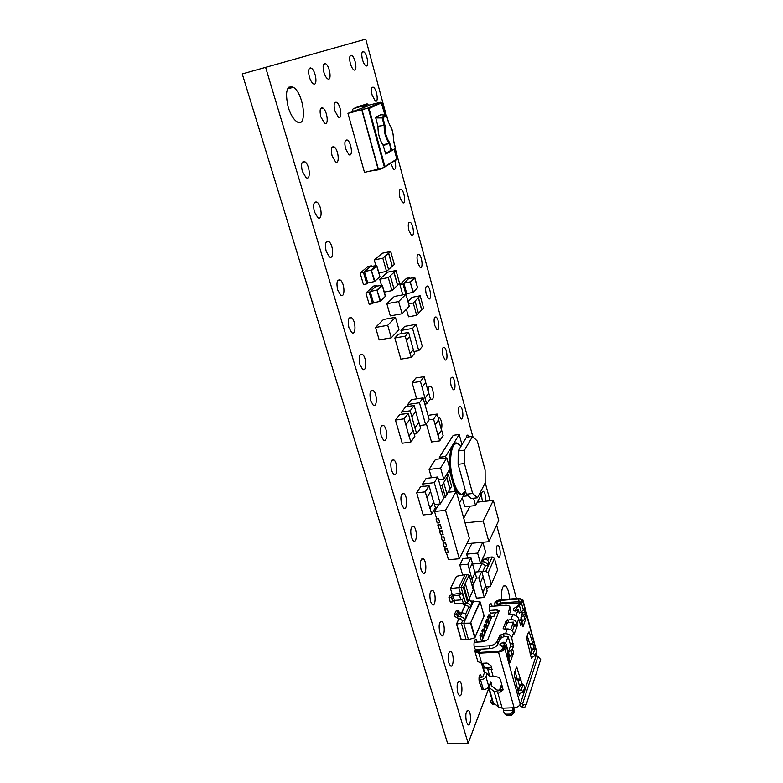 <?xml version="1.0" encoding="UTF-8"?>
<svg xmlns="http://www.w3.org/2000/svg" width="783" height="783" viewBox="0 0 783 783"><rect width="100%" height="100%" fill="white"/><g stroke="black" fill="none" stroke-linecap="round" stroke-linejoin="round"><path stroke-width="1.17" d="M386.225 115.189L365.739 39.15L242.26 73.945L447.749 743.85L468.136 743.292L488.758 688.443M289.133 86.923L289.994 88.215M481.819 677.647L480.664 675.005C478.687 673.174 478.364 682.796 480.37 684.185L481.799 689.128L482.602 689.118L481.829 689.157M516.408 598.535L496.618 525.05M490.07 500.738L485.176 482.592M472.775 436.532L395.082 148.095M265.613 67.328L468.136 743.292M441.338 429.593C442.542 424.915 441.886 420.794 439.371 417.231L438.04 417.28M457.722 692.789L459.161 695.47C462.342 698.367 463.047 683.657 459.856 681.435C457.184 681.533 456.469 685.321 457.722 692.789M439.772 632.537L441.377 635.502C444.764 638.517 445.4 623.748 442.004 621.418C439.234 621.359 438.49 625.059 439.772 632.537M448.835 662.966L450.352 665.785C453.641 668.741 454.306 654.011 451.028 651.73C448.297 651.75 447.573 655.498 448.835 662.966M451.116 385.765L453.054 389.533C456.019 391.931 455.412 379.06 452.486 377.249C450.46 377.034 450 379.872 451.116 385.765M350.324 63.482C351.273 66.682 352.409 68.787 353.759 69.785C357.704 72.613 355.658 57.688 351.812 55.524C349.561 54.957 349.071 57.599 350.324 63.482M370.672 400.671L373.129 405.007C377.347 408.452 377.416 393.164 373.217 390.414C370.114 389.826 369.263 393.242 370.672 400.671M390.678 163.353L393.673 169.373C395.895 169.715 396.286 166.838 394.867 160.75M372.101 95.056L375.233 100.919C378.884 103.562 377.024 89.262 373.452 87.256C371.348 86.756 370.897 89.36 372.101 95.056M362.431 59.508C363.351 62.66 364.457 64.715 365.739 65.674C369.468 68.336 367.403 53.792 363.772 51.776C361.668 51.257 361.227 53.841 362.431 59.508M288.193 107.114C290.424 114.22 293.243 119.026 296.649 121.541C307.719 129.577 304.264 93.764 293.39 87.295C286.637 85.269 284.904 91.875 288.193 107.114M509.713 599.044C509.077 592.34 507.697 587.945 505.583 585.87C502.451 584.93 501.169 589.521 501.717 599.661M332.061 155.788L335.457 161.768C339.939 165.105 338.569 149.524 334.145 146.881C331.356 146.137 330.651 149.103 332.061 155.788M345.567 148.731L348.846 154.603C353.084 157.735 351.606 142.555 347.446 140.108C344.843 139.443 344.217 142.31 345.567 148.731M320.824 116.804L324.446 123.146C329.056 126.523 327.431 110.667 322.899 108.005C320.1 107.222 319.415 110.158 320.824 116.804M323.849 72.173C324.847 75.481 326.08 77.674 327.558 78.76C332.002 81.951 330.034 66.222 325.689 63.736C323.095 63.012 322.479 65.831 323.849 72.173M309.344 76.94C310.371 80.287 311.654 82.528 313.19 83.664C317.918 87.07 316.029 70.91 311.389 68.229C308.59 67.426 307.915 70.333 309.344 76.94M430.19 398.156L431.12 399.261C434.418 401.943 433.988 388.368 430.719 386.313C428.898 385.637 428.164 387.732 428.507 392.596M334.83 110.863L338.315 117.088C342.651 120.249 340.938 104.805 336.69 102.338C334.087 101.643 333.47 104.491 334.83 110.863M477.336 642.109L476.133 639.31L474.684 640.611C473.568 643.822 473.813 646.797 475.418 649.538L476.328 649.45M430.513 601.471L432.216 604.593C435.71 607.667 436.297 592.868 432.803 590.47C429.975 590.333 429.211 594.003 430.513 601.471M466.433 722.014L467.794 724.569C470.877 727.407 471.601 712.716 468.508 710.553C465.885 710.729 465.19 714.546 466.433 722.014M381.194 435.974L383.494 440.066C387.585 443.452 387.771 428.281 383.699 425.59C380.636 425.071 379.804 428.526 381.194 435.974M348.924 327.685L351.714 332.55C356.206 336.122 355.971 320.541 351.508 317.683C348.337 316.958 347.476 320.286 348.924 327.685M391.48 470.505L393.643 474.371C397.607 477.699 397.901 462.626 393.957 459.993C390.932 459.543 390.11 463.047 391.48 470.505M359.926 364.584L362.529 369.175C366.884 372.688 366.816 357.263 362.49 354.454C359.348 353.799 358.497 357.175 359.926 364.584M421.058 569.76L422.869 573.048C426.471 576.19 426.999 561.333 423.397 558.886C420.53 558.661 419.747 562.292 421.058 569.76M492.213 606.267L491.049 603.556L489.796 604.701C488.788 607.716 489.042 610.544 490.569 613.177L491.401 613.05M314.384 211.782L317.79 217.615C322.713 221.364 321.872 205.166 316.998 202.151C313.748 201.26 312.877 204.471 314.384 211.782M496.941 554.364L498.38 557.242C500.934 559.434 500.729 546.994 498.203 545.36C496.305 545.408 495.884 548.413 496.941 554.364M337.679 289.935L340.654 295.093C345.283 298.734 344.872 282.976 340.282 280.06C337.072 279.277 336.21 282.565 337.679 289.935M485.587 501.237C485.92 496.774 485.225 493.456 483.512 491.303C481.565 491.264 481.134 494.21 482.201 500.151L482.68 501.56M326.168 251.314L329.34 256.795C334.126 260.494 333.509 244.531 328.782 241.556C325.552 240.714 324.681 243.973 326.168 251.314M399.966 197.59L402.628 202.621C406.054 205.195 404.713 191.522 401.356 189.555C399.261 189.134 398.792 191.806 399.966 197.59M408.902 230.456L411.427 235.243C414.765 237.797 413.581 224.281 410.292 222.343C408.207 221.951 407.737 224.652 408.902 230.456M417.662 262.696L420.06 267.257C423.319 269.773 422.272 256.423 419.062 254.504C416.977 254.142 416.507 256.873 417.662 262.696M426.265 294.33L428.536 298.675C431.727 301.161 430.797 287.958 427.655 286.059C425.58 285.726 425.12 288.487 426.265 294.33M434.702 325.376L436.855 329.516C439.968 331.972 439.155 318.896 436.092 317.027C434.027 316.733 433.567 319.513 434.702 325.376M442.982 355.844L445.028 359.798C448.062 362.226 447.357 349.257 444.362 347.417C442.317 347.163 441.857 349.972 442.982 355.844M459.102 415.137L460.942 418.729C463.839 421.097 463.311 408.325 460.453 406.543C458.446 406.367 457.996 409.225 459.102 415.137M469.36 436.816L468.283 435.299C467.392 434.751 466.785 435.417 466.433 437.296M302.326 171.32L305.967 177.516C311.047 181.333 309.951 164.87 304.939 161.807C301.67 160.867 300.799 164.038 302.326 171.32M411.408 537.373L413.326 540.847C417.045 544.048 417.515 529.132 413.796 526.616C410.869 526.323 410.077 529.905 411.408 537.373M401.552 504.301L403.588 507.961C407.424 511.221 407.816 496.236 403.989 493.662C401.013 493.29 400.201 496.833 401.552 504.301M350.578 317.281L350.745 317.82M482.083 641.815L481.848 640.983L491.949 616.378L494.034 616.231L495.453 612.756L498.673 612.639M510.252 646.729L513.374 646.533L512.552 648.813L507.913 653.071L510.252 646.729L510.213 643.929L508.138 636.393L504.144 636.648L501.531 637.685L499.378 640.2L497.753 644.419C496.471 646.758 493.887 648.158 489.982 648.627L480.605 649.185L479.274 652.454M481.848 640.983L484.002 640.846L483.649 641.717M491.45 667.664L484.432 668.046L483.003 667.449L481.819 663.328M516.614 678.45L516.212 679.624M486.478 667.938L487.613 668.799L492.096 669.592L490.98 665.677L487.026 663.044L481.741 663.338L477.875 661.596M497.998 605.836L498.233 604.163L500.415 603.018L518.786 601.628L520.215 602.156L519.237 605.044M520.078 602.822L500.699 604.075L498.282 605.817M482.602 689.118L483.375 689.617C486.086 689.324 487.887 688.316 488.798 686.603L490.863 681.807L491.46 685.722L496.951 690.038L500.905 690.205L503.126 689.304M479.509 651.887L479.186 650.761L478.716 652.464M502.206 650.193L503.371 646.699L499.906 644.076L499.965 645.026L503.273 647.375M517.798 679.624L519.462 685.977M517.612 679.644L520.519 679.487L516.78 667.126L514.49 672.245L514.548 676.042L517.778 690.048L519.315 695.187L520.176 693.337L518.718 693.405M514.911 671.031L517.406 679.644M529.944 644.096L531.51 650.125M527.243 635.767L529.788 644.086M480.605 649.185L475.369 649.499M478.716 650.477L480.576 649.185M479.186 650.761L477.561 650.027L476.348 650.36C475.995 651.75 476.935 652.454 479.167 652.454L498.8 651.299L503.508 648.735L504.79 645.339L504.291 643.773L502.862 642.765L499.906 644.076M476.593 650.086L475.105 650.428L475.027 651.71L478.844 653.237L498.497 652.082C501.678 651.71 503.772 650.565 504.79 648.657L506.112 644.086L503.958 642.168L502.862 642.765M502.118 642.569L503.958 642.168M522.007 611.699L522.232 614.175L520.871 617.865L525.227 613.96L524.385 609.203L523.847 608.822L523.367 610.114L521.644 603.664L522.809 599.729L519.002 598.329L500.66 599.739C497.743 600.121 495.805 601.138 494.846 602.793L494.866 605.396L497.812 605.181L496.021 602.695L500.386 600.414L518.747 599.005C520.871 598.966 521.801 599.543 521.556 600.767L520.441 603.752L513.423 608.841L513.345 610.114L514.999 611.18L518.277 609.438L515.968 615.595M521.644 603.664L517.348 606.854L514.999 611.18M492.605 701.842L498.595 707.274L503.508 708.498L503.626 711.767L505.348 714.194L510.399 714.096L513.041 711.404L514.059 712.53L513.942 707.734M513.022 707.832L514.098 707.734C517.22 707.411 519.266 706.237 520.225 704.23L520.783 702.762L523.387 704.808L526.342 704.269L540.691 659.482L537.941 656.585L522.408 704.367M513.814 633.966L513.511 633.026L511.72 637.861C510.673 635.189 508.598 633.809 505.495 633.741L507.335 628.925L504.115 629.14L503.156 628.485L506.249 620.518L510.927 619.5L512.689 614.88C515.723 614.929 517.739 616.27 518.747 618.893L517.025 623.542C516.007 620.899 513.971 619.559 510.927 619.5M513.374 646.533L511.72 637.861M508.979 657.837L509.978 662.79L513.619 652.689L508.823 657.426M506.151 644.243L507.981 650.839L507.413 655.391L508.559 659.071L508.93 657.671L507.531 655.782M537.941 656.585L536.512 655.224L536.59 651.28M521.987 622.182L522.927 626.84L526.225 617.689L521.821 621.771M518.747 618.893L520.695 625.46L521.958 622.064L520.264 619.529L519.491 621.624M514.235 633.936L517.201 625.901L517.025 623.542M522.447 684.636L520.519 679.487M534.339 648.794L529.533 632.967L529.034 631.92L528.466 632.263L526.979 636.55L527.047 640.112L531.295 658.023L531.823 658.337L532.313 656.868L531.001 656.947M483.708 670.855L489.669 676.023L495.786 676.747C498.145 676.835 499.72 677.882 500.523 679.889L503.117 689.862L500.18 692.231L494.073 691.458L488.572 687.053M481.614 663.348L482.201 664.64M495.052 606.062L494.866 605.396M478.99 677.853L482.847 676.874L484.677 672.157M504.144 636.648L503.381 633.878L505.495 633.741M509.156 614.792L508.431 612.149L508.725 614.342L512.689 614.88M508.431 612.149L510.007 607.031C509.449 605.748 507.883 605.171 505.309 605.288L489.228 606.492M489.404 610.466L496.882 609.918L499.202 610.779L487.809 639.613L483.943 641.698L474.097 642.314M503.381 633.878L499.73 635.865L496.97 641.62C495.688 643.959 493.094 645.358 489.189 645.828L474.204 646.738M490.491 613.118L495.453 612.756M478.99 679.801L480.517 679.722C483.228 679.429 485.049 678.421 485.959 676.718L487.016 673.977M509.195 614.812L510.673 610.975L510.046 607.187M523.367 610.114L519.295 613.216L518.277 609.438M504.751 629.101L507.002 623.248L506.249 620.518M512.327 630.951L514.137 626.106L513.511 622.103L508.5 622.446L507.002 623.248M507.335 628.925C510.418 628.994 512.474 630.364 513.511 633.026M530.365 654.578L533.429 653.296L535.122 655.714L532.313 656.868M530.111 653.629L532.234 649.665L535.024 648.51L533.429 653.296M535.024 648.51L536.707 650.908L535.122 655.714M518.043 690.998L521.331 689.666L523.113 692.182L520.176 693.337M517.808 690.126L520.176 685.546L523.083 684.381L521.331 689.666M523.083 684.381L524.855 686.887L523.113 692.182M512.924 708.126L513.041 711.404M505.994 714.253L507.032 715.378L511.416 715.212L510.399 714.096M507.032 715.378L504.849 714.008M514.059 712.53L511.416 715.212M519.442 705.493L522.29 707.147L523.387 704.808M526.225 704.524L524.943 707.088L522.29 707.147M492.507 701.509L491.724 702.087L494.034 704.26L492.83 704.494M491.704 698.73L490.598 701.744L490.716 702.517L491.724 702.087M508.138 636.393L505.544 643.293M513.511 622.103L510.663 629.669M485.519 632.047L483.874 626.224L484.618 624.423L486.439 624.296L485.695 626.097L486.615 629.375M486.439 624.296L487.359 627.565M483.874 626.224L485.695 626.097M487.447 627.349L485.812 621.555L486.546 619.784L488.357 619.656L487.623 621.428L488.533 624.687M488.357 619.656L489.267 622.906M485.812 621.555L487.623 621.428M489.346 622.72L487.731 616.955L488.455 615.203L490.256 615.076L489.522 616.828L490.432 620.067M490.256 615.076L491.156 618.306M487.731 616.955L489.522 616.828M483.561 636.804L481.907 630.941L483.737 630.824L484.491 628.994L485.421 632.282M483.737 630.824L484.667 634.113M481.907 630.941L482.661 629.121L484.491 628.994M481.643 641.835L479.91 635.737L481.751 635.62L482.514 633.77L483.454 637.068M481.751 635.62L482.69 638.928M479.91 635.737L480.684 633.887L482.514 633.77M454.199 614.909L456 611.063L458.124 610.613L456.342 614.459L454.199 614.909L454.346 615.399L454.825 616.446L459.063 618.922L460.521 618.824L462.557 620.88L461.412 623.415L466.149 639.731L460.923 639.134L456.509 623.973L460.923 639.134M409.744 278.356L409.568 277.74L406.494 278.337L399.927 284.63L402.785 294.868M371.494 266.445L371.318 265.819L368.02 266.474L360.131 273.101L363.449 284.542L366.787 283.886L367.795 283.006M449.148 492.164L448.816 490.97M439.762 458.838L439.341 457.341L453.23 435.338L459.2 434.526L452.515 445.302C454.062 442.904 455.863 442.307 457.908 443.521M408.638 332.432L409.754 336.406L406.397 340.194L405.261 336.181L408.638 332.432L398.283 334.233L394.828 337.992L400.857 359.162L411.251 357.44L410.135 353.476L413.453 349.59L414.55 353.524L411.251 357.44M466.815 543.705L488.866 541.709L483.209 521.018L465.053 522.907M470.054 506.17L463.732 518.18M388.564 269.528L392.361 266.23L388.72 253.203L390.717 251.5L382.3 253.222L374.264 259.946L375.889 265.672M426.373 423.779L431.511 441.984L439.684 440.888L438.128 435.328L441.602 430.063L443.139 435.573L439.684 440.888M437.139 414.05L438.695 419.61L435.172 424.787L433.596 419.169L437.139 414.05L429.015 415.215L428.262 416.282M393.937 288.663L397.666 285.198L394.064 272.318L396.032 270.536L387.644 272.19L379.755 279.257L381.497 285.374M418.445 313.327L421.773 309.804L418.435 297.628L420.187 295.798L412.122 297.305L407.963 301.572M406.406 309.256L408.511 316.821L416.693 315.343L413.287 303.011L415.088 301.132L418.465 313.415L416.693 315.343M408.246 413.355L409.959 419.306L405.868 424.836L404.136 418.827L408.246 413.355L399.643 414.608L395.444 420.079L402.208 443.237L410.85 442.062L409.137 436.121L413.17 430.484L414.863 436.376L410.85 442.062M414.138 405.516L415.812 411.388L411.848 416.742L410.155 410.821L414.138 405.516L405.653 406.778L401.591 412.073L402.217 414.236M470.935 557.829L472.384 562.977L469.311 569.447L467.843 564.249L470.935 557.829L462.959 558.563L459.787 564.974L462.675 575.094M424.18 376.662L425.786 382.388L422.066 387.252L420.442 381.478L424.18 376.662L415.949 377.964L412.132 382.779L416.693 398.86M472.58 584.441L476.436 598.104L484.305 597.488L482.905 592.477L485.763 585.948L487.153 590.92L484.305 597.488M429.055 485.714L430.689 491.401L426.911 497.596L425.257 491.861L429.055 485.714L420.579 486.723L416.703 492.859L423.163 514.979L431.678 514.049L430.033 508.373L433.753 502.089L435.377 507.707L431.678 514.049M467.608 552.162L466.639 554.139L467.764 558.122M471.033 545.076L467.549 552.172M471.934 543.353L471.092 545.066M423.094 397.891L429.231 419.688L425.688 424.748L419.463 402.765L423.094 397.891L411.466 399.643L407.737 404.508L408.276 406.387M375.586 327.48L379.197 339.93L391.304 337.825L387.722 325.307L375.586 327.48L377.005 326.031M382.075 320.864L376.936 326.041M391.304 337.825L398.939 329.623L395.454 317.321L383.523 319.474L382.143 320.854M386.861 303.755L390.316 315.892L402.08 313.758L398.655 301.553L386.861 303.755L388.202 302.434M392.978 297.726L388.143 302.444M408.021 307.572L409.264 306.27L405.937 294.281L394.338 296.463L393.037 297.716M416.213 324.358L422.331 346.438L418.758 350.706L412.553 328.429L416.213 324.358L404.723 326.394L400.965 330.465L401.855 333.617M462.293 497.91L464.75 506.748L475.584 505.564L473.568 498.233M439.283 500.2L434.281 482.631L437.726 476.994L426.118 478.403L422.566 484.041L423.251 486.409M430.249 467.647L429.104 469.457L431.472 477.747M434.33 461.138L430.19 467.647M445.742 459.68L440.614 468.019L443.755 479.167L449.892 468.909L446.829 457.938L435.514 459.386L434.399 461.128M436.483 518.209L436.053 518.972L437.1 522.623L439.645 522.359L438.637 518.64L436.669 518.845L434.555 511.514L438.871 504.105M438.235 524.287L437.805 525.06L438.852 528.691L441.397 528.427L440.389 524.718L438.421 524.933L437.736 522.555M439.977 530.336L439.547 531.109L440.594 534.73L443.129 534.476L442.131 530.786L440.163 530.982L439.488 528.623M441.72 536.365L441.289 537.148L442.326 540.75L444.861 540.505L443.863 536.825L441.906 537.021L441.23 534.672M443.442 542.365L443.021 543.157L444.059 546.749L446.594 546.505L445.596 542.834L443.638 543.03L442.963 540.691M445.165 548.345L444.744 549.137L445.781 552.72L448.307 552.485L447.318 548.834L445.361 549.02L444.685 546.691M363.42 108.015L362.137 106.038L367.158 103.836L368.421 105.783L347.946 113.349L364.486 172.397L378.12 169.187L361.736 109.786L367.922 108.064L381.057 102.123L368.284 105.304M362.137 106.038L353.27 108.749L352.614 109.493L353.143 111.401M377.112 286.108L376.926 285.423L373.638 286.059L365.906 293.018L369.185 304.323L372.512 303.696L373.491 302.767L370.222 291.511L376.917 290.062L382.153 285.266L385.353 296.414M452.212 594.483L450.479 588.522L458.799 587.583L460.424 593.22L452.447 594.454L449.755 595.638L448.923 597.341L450.303 602.068L452.515 601.902L452.877 601.148L451.497 596.421L452.956 595.677L454.326 600.404L452.877 601.148M472.629 436.385L464.466 450.156L464.427 463.536L472.648 493.505L477.473 497.792L485.176 482.984L485.117 470.113L477.346 441.172L472.629 436.385L466.492 437.208L458.182 450.969L464.466 450.156M464.427 463.536L458.114 464.329L458.182 450.969M458.114 464.329L466.374 494.22L472.648 493.505M477.473 497.792L471.258 498.487L466.374 494.22M462.792 443.335L461.627 445.273M460.893 474.39L463.467 483.708M445.958 458.045L445.537 456.538L452.515 445.302C448.728 453.504 448.639 465.249 452.251 480.537L449.285 469.927M464.231 493.828L461.05 494.925C457.712 493.887 454.776 489.091 452.251 480.537L455.295 491.45M459.2 434.526L461.96 444.607M464.769 493.378L459.504 503.019M445.537 456.538L439.341 457.341M393.418 140.186L393.536 140.901M388.662 122.814L386.763 115.757L382.877 117.675L384.982 125.486L384.179 125.368L382.153 117.91L382.877 117.675L382.192 117.098L382.153 117.91L375.723 117.949L375.752 117.137L380.822 114.739M389.748 143.093L391.647 150.111L390.942 150.356L389.298 142.114L389.043 143.338L383.279 145.667L383.063 145.198L388.818 142.849C385.52 137.906 383.973 132.082 384.179 125.368L377.983 126.249L375.723 117.949M386.264 115.209L386.763 115.757M385.422 153.537L390.942 150.356L391.343 150.923L385.735 154.104L383.279 145.667M385.735 154.104L395.258 148.447M389.092 123.665L391.921 129.312C391.999 129.087 393.937 136.536 393.477 139.971L395.405 147.85M388.652 122.774L386.401 115.277M383.063 145.198C379.589 139.805 377.895 133.482 377.983 126.249M384.982 115.091L381.057 102.123M361.981 109.728L378.365 169.128L384.453 167.386L368.186 108.034L369.047 108.504L384.913 166.485L396.844 159.076L396.609 159.781M384.453 167.386L384.913 166.485M369.87 171.134L379.657 169.627L380.107 168.639M367.158 103.836L358.193 106.596M361.736 109.786L347.946 113.349M406.397 340.194L410.008 353.495L413.453 349.59M413.316 349.609L409.646 336.524M405.261 336.181L394.828 337.992M374.519 281.528L371.211 270.115L376.545 265.554L370.359 266.641L364.486 271.613L367.765 283.006L374.519 281.528L379.755 276.839M371.25 270.106L374.842 281.009M379.872 276.526L376.545 265.554M364.486 271.613L371.211 270.115M371.318 265.819L363.478 272.435L366.787 283.886M360.131 273.101L363.478 272.435M373.471 302.776L380.186 301.338L385.5 296.219M380.186 301.338L376.956 290.053L380.509 300.819M385.442 296.121L382.447 285.472M382.153 285.266L375.987 286.294L370.222 291.511M376.926 285.423L369.243 292.382L372.512 303.696M365.906 293.018L369.243 292.382M403.881 283.24L410.126 281.89L414.569 277.554L408.775 278.523L403.881 283.24L406.778 293.684L413.042 292.343L417.437 287.89M413.042 292.343L410.165 281.89L413.346 291.863M417.525 287.615L414.569 277.554M406.798 293.684L405.995 294.486M409.568 277.74L403.049 284.033L405.897 294.281M399.927 284.63L403.049 284.033M485.871 586.33L489.933 586.271L491.293 584.461L488.083 572.813L485.793 571.306L492.223 556.958L494.464 558.436L488.083 572.813M491.293 584.461L497.587 569.877L494.464 558.436M478.07 571.805L481.604 564.132M484.452 559.14L489.248 557.232L487.77 560.511M478.834 563.466L482.994 564.005L485.45 565.62L482.759 571.57L481.868 571.913M485.793 571.306L482.759 571.57M482.328 559.287L484.031 559.16C486.449 559.16 488.083 560.236 488.915 562.39L487.74 564.993C486.899 562.84 485.264 561.754 482.837 561.754L481.134 561.871M488.915 562.39L487.74 564.993M492.223 556.958L489.248 557.232M485.45 565.62L487.858 565.414M490.295 585.792L486.615 588.982M487.016 586.506L486.341 586.418M488.866 541.709L498.732 520.499L493.339 500.376L483.209 521.018M493.339 500.376L477.336 502.157M469.536 598.29L465.337 583.56L463.967 586.477L468.185 601.256L469.536 598.29M465.337 583.56L463.839 586.487L468.185 601.256M463.967 586.477L463.379 587.465L467.608 602.264L468.058 601.266M469.487 598.124L473.275 589.805L469.144 575.221L465.21 583.57M460.424 593.22L462.704 593.034L461.089 587.397L463.379 587.465M469.144 575.221L467.236 574.448L464.994 574.634L458.799 587.583L461.089 587.397L467.236 574.448M462.41 593.661L463.771 598.398L460.874 599.895L459.504 595.158L462.704 593.034L465.67 603.37L467.608 602.264M453.954 600.463L454.757 603.253L465.67 603.37M450.479 588.522L456.469 576.308L464.994 574.634M462.244 599.572L463.389 603.546M452.515 601.902L451.497 596.421M460.874 599.895L454.326 600.404M459.504 595.158L452.956 595.677M463.771 598.398L464.065 597.772M448.923 597.341L451.145 597.165M484.021 616.064L480.136 601.931L471.699 601.021M480.165 602.117L470.524 623.092L479.891 601.667M474.752 637.851L470.524 623.092L463.742 623.258L468.459 639.584L474.752 637.851L484.06 615.957M458.936 618.932L456.509 623.973M461.187 639.388L456.675 623.904L463.742 623.258L473.744 600.855M468.459 639.584L466.149 639.731M461.549 603.487L468.488 606.296L468.733 607.158L465.474 614.41M466.609 616.838L466.355 615.967C465.611 614.038 464.133 612.991 461.921 612.835L460.159 616.701L458.241 616.838L456.342 614.459M461.921 612.835L460.012 612.972L458.124 610.613M466.355 615.967L464.622 619.842C463.869 617.904 462.381 616.857 460.159 616.701M464.622 619.842L464.877 620.723L462.557 620.88M472.678 603.253L469.027 599.416M472.433 602.391L470.759 606.12C470.025 604.212 468.567 603.184 466.394 603.037M470.759 606.12L471.014 606.982L468.733 607.158M469.409 538.498L456.235 491.342L445.537 510.31L459.318 558.739L469.409 538.498M459.318 558.739L448.444 559.737L446.408 552.661M445.537 510.31L434.555 511.514M456.235 491.342L448.052 492.292M447.318 548.834L448.307 552.485M445.596 542.834L446.594 546.505M443.863 536.825L444.861 540.505M442.131 530.786L443.129 534.476M440.389 524.718L441.397 528.427M439.645 522.359L438.637 518.64M437.805 525.06L440.349 524.786M439.547 531.109L442.092 530.854M441.289 537.148L443.824 536.893M443.021 543.157L445.556 542.903M444.744 549.137L447.279 548.903M436.053 518.972L438.597 518.698M384.884 256.462L388.583 269.597L386.548 271.417L382.828 258.214L388.72 253.203M392.234 266.249L388.593 253.222M390.717 251.5L394.338 264.468L392.361 266.23M386.548 271.417L378.884 272.934M382.828 258.214L374.264 259.946M435.172 424.787L438 435.348L441.602 430.063M441.475 430.082L438.597 419.747M433.596 419.169L429.143 419.805M390.306 275.753L393.957 288.741L391.97 290.65L388.29 277.593L394.064 272.318M397.539 285.227L393.937 272.347M396.032 270.536L399.604 283.358L397.666 285.198M391.97 290.65L384.336 292.098M388.29 277.593L379.755 279.257M421.655 309.833L418.308 297.648L415.088 301.132M420.187 295.798L423.505 307.925L421.773 309.804M413.287 303.011L408.599 303.873M405.868 424.836L409 436.141L413.17 430.484M413.042 430.503L409.861 419.443M404.136 418.827L395.444 420.079M415.039 427.87L418.954 422.419L420.608 428.223L416.722 433.733L414.912 427.89L418.954 422.419M411.848 416.742L414.912 427.89M418.827 422.438L415.714 411.525M416.722 433.733L414.207 434.085M410.155 410.821L401.591 412.073M472.061 579.214L475.105 572.676L476.534 577.776L473.519 584.363L471.943 579.234L475.105 572.676M469.311 569.447L471.943 579.234M474.978 572.686L472.306 563.153M473.519 584.363L471.777 584.51M467.843 564.249L459.787 564.974M425.11 398.116L428.79 393.154L430.376 398.821L426.715 403.832L424.983 398.136L428.79 393.154M422.066 387.252L424.983 398.136M428.663 393.164L425.688 382.515M426.715 403.832L424.836 404.116M420.442 381.478L412.132 382.779M483.14 576.503L480.243 582.963L478.824 577.903L481.741 571.482L483.14 576.503M483.062 576.68L485.646 585.958L482.778 592.486L480.243 582.963M478.824 577.903L476.387 578.118M481.741 571.482L474.811 572.089M443.746 482.729L447.015 494.308L445.38 497.127L442.092 485.509L443.618 482.749L448.424 474.86L451.625 486.302L450.049 489.042L446.819 477.561M446.976 494.161L449.922 489.062L446.692 477.581M445.38 497.127L443.511 497.342M442.092 485.509L440.212 485.734M448.424 474.86L446.163 475.144M426.911 497.596L429.896 508.382L433.753 502.089M433.625 502.099L430.591 491.548M425.257 491.861L416.703 492.859M482.749 542.306L477.62 553.111L466.639 554.139M482.886 542.286L485.617 552.191L480.459 563.32L477.62 553.111M480.459 563.32L472.55 564.034M425.688 424.748L419.854 425.57M419.463 402.765L407.737 404.508M395.454 317.321L394.113 318.71M394.103 318.701L387.722 325.307M405.937 294.281L398.655 301.553M408.012 307.582L402.08 313.758M418.758 350.706L413.982 351.508M412.553 328.429L400.965 330.465M480.048 492.859L480.772 495.522L475.584 505.564M468.156 495.776L463.144 496.353M439.292 500.2L440.359 503.939L443.726 498.115L437.726 476.994M440.359 503.939L434.477 504.595M434.281 482.631L422.566 484.041M446.829 457.938L445.752 459.69M440.614 468.019L429.104 469.457M443.755 479.167L438.529 479.793M518.747 599.005L519.08 602.695M500.386 600.414L500.699 604.075M475.105 650.428L476.348 650.36L478.873 652.464M494.846 602.793L496.021 602.695L498.233 604.163L498.526 605.23M503.342 647.189L504.291 643.773M516.682 606.424L517.348 606.854M512.552 648.813L513.619 652.689M508.431 658.895L509.978 662.79M507.932 652.014L506.063 645.261M504.79 648.657L520.225 704.23M536.472 654.696L520.685 702.831M522.76 600.669L535.875 649.724M536.424 651.769L536.884 653.472M522.232 614.175L525.227 613.96L526.225 617.689M521.909 623.072L522.927 626.84M483.277 667.791L484.491 672.02M487.613 668.799L489.669 676.023M478.844 653.237L481.741 663.338M491.215 669.631L493.27 676.874M497.665 692.348L502.177 708.204M503.048 708.165L513.217 707.763M498.497 652.082L514.098 707.734M485.959 676.718L488.798 686.603M491.235 684.9L491.47 685.732M501.688 684.048L499.446 690.273M488.886 687.347L493.388 703.056M494.073 691.458L498.595 707.274M497.626 612.6L496.882 609.918M497.753 644.419L496.97 641.62M489.982 648.627L489.189 645.828M510.213 643.929L513.335 643.743M501.531 637.685L500.758 634.905M500.503 638.644L499.73 635.865M499.378 640.2L498.605 637.421M510.673 610.975L509.939 608.283M521.243 612.179L519.501 605.709M508.5 622.446L507.746 619.715M514.108 624.296L517.172 624.08M491.293 684.743L489.463 684.831M500.905 690.205L500.18 692.231M491.284 682.864L490.187 682.913M491.127 682.316L490.393 682.355M514.137 626.106L517.201 625.901M520.529 625.245L521.135 625.196M523.69 609.252L524.385 609.203M522.202 612.414L525.187 612.198M530.199 644.615L533.164 644.429M531.383 649.038L534.153 648.872M528.192 633.055L529.533 632.967M529.347 643.577L532.332 643.401M515.889 668.242L517.289 668.163M517.152 679.135L520.264 678.978M518.062 680.143L521.175 679.996M519.335 684.724L522.437 684.587M532.234 649.665L530.62 654.461M520.176 685.546L518.395 690.821M508.5 652.396L509.576 656.281M511.015 650.604L512.082 654.49M507.913 653.071L508.999 656.966M520.441 620.185L520.264 619.529M521.409 617.249L522.418 620.988M523.788 615.604L524.796 619.343M520.871 617.865L521.879 621.614M503.684 710.719L513.1 710.357M520.441 603.752L519.667 604.73M521.556 600.767L520.196 602.509M480.517 679.722L483.375 689.617M503.352 647.15L504.79 645.339M502.559 649.929L503.508 648.735M484.432 668.046L483.072 663.26M515.772 680.456L516.741 677.638M465.787 492.076L461.735 494.367C456.43 493.407 450.616 476.827 450.47 461.774C451.155 445.458 454.62 440.193 460.864 445.977M395.112 148.692L391.343 150.923L395.395 148.359L393.546 140.94M393.418 139.795C393.526 133.648 392.087 128.324 389.112 123.792M384.982 125.486C384.707 131.798 386.146 137.338 389.298 142.114M375.752 117.137L382.192 117.098L386.088 115.179L380.734 114.729M396.844 159.076L394.152 149.093M381.664 102.779L369.047 108.504M358.379 106.517L353.27 108.749M368.03 104.374L363.018 106.596M376.868 265.936L371.778 270.301M382.476 285.658L377.484 290.239M414.873 277.916L410.644 282.056M482.837 561.754L484.031 559.16M482.68 559.277L481.486 561.871M470.974 623.18L475.036 637.342M456.597 623.914L458.867 618.932M461.647 612.854L465.122 605.249M465.19 605.249L461.716 612.854M458.897 612.316L457.115 616.172M460.012 612.972L458.241 616.838M439.371 417.231L438.079 417.417M459.856 681.435L458.417 681.513M442.004 621.418L440.408 621.536M451.028 651.73L449.511 651.828M452.486 377.249L451.204 377.445M351.812 55.524L350.06 56.014M373.217 390.414L370.936 390.766M373.452 87.256L371.866 87.676M363.772 51.776L362.167 52.226M351.195 55.28L350.461 55.485M293.39 87.295L287.586 88.88M505.583 585.87L503.459 586.036M334.145 146.881L331.884 147.449M347.446 140.108L345.381 140.617M322.899 108.005L320.599 108.602M325.689 63.736L323.575 64.323M310.665 67.915L309.5 68.238M311.389 68.229L309.05 68.884M430.719 386.313L429.192 386.548M336.69 102.338L334.595 102.886M476.133 639.31L475.261 639.368M480.664 675.005L479.822 675.044M432.803 590.47L431.11 590.617M468.508 710.553L467.157 710.602M383.699 425.59L381.527 425.893M351.508 317.683L349.052 318.133M393.957 459.993L391.882 460.267M362.49 354.454L360.121 354.856M423.397 558.886L421.616 559.052M491.049 603.556L490.285 603.605M316.998 202.151L314.296 202.768M498.203 545.36L497.185 545.457M340.282 280.06L337.727 280.559M483.512 491.303L482.406 491.43M328.782 241.556L326.149 242.113M401.356 189.555L399.849 189.897M410.292 222.343L408.814 222.656M419.062 254.504L417.613 254.798M427.655 286.059L426.246 286.324M436.092 317.027L434.722 317.272M444.362 347.417L443.041 347.632M460.453 406.543L459.22 406.72M468.283 435.299L467.089 435.465M304.939 161.807L302.16 162.482M413.796 526.616L411.917 526.812M403.989 493.662L402.002 493.897M481.711 663.896L483.767 671.051M475.027 651.71L477.924 661.772M522.809 599.729L536.355 650.409M488.416 687.268L492.664 702.048M502.011 685.174L500.18 690.234M526.039 704.749L524.943 707.088M493.036 704.68L490.716 702.517M506.386 715.31L505.348 714.194M515.84 680.701L516.809 677.882M461.05 494.925L465.533 491.176M396.942 159.292L394.192 149.073M385.03 115.091L381.624 102.495M384.756 167.033L396.952 159.458M381.869 168.149L380.117 169.236M374.773 281.273L379.941 276.673M376.848 265.76L379.941 276.634M380.45 301.083L385.51 296.258M413.287 292.098L417.584 287.743M414.853 277.759L417.574 287.704M490.266 586.379L490.824 585.097M475.017 637.519L484.1 615.996L480.136 601.931M456.528 623.943L458.809 618.932M461.588 612.864L465.063 605.249"/></g></svg>
